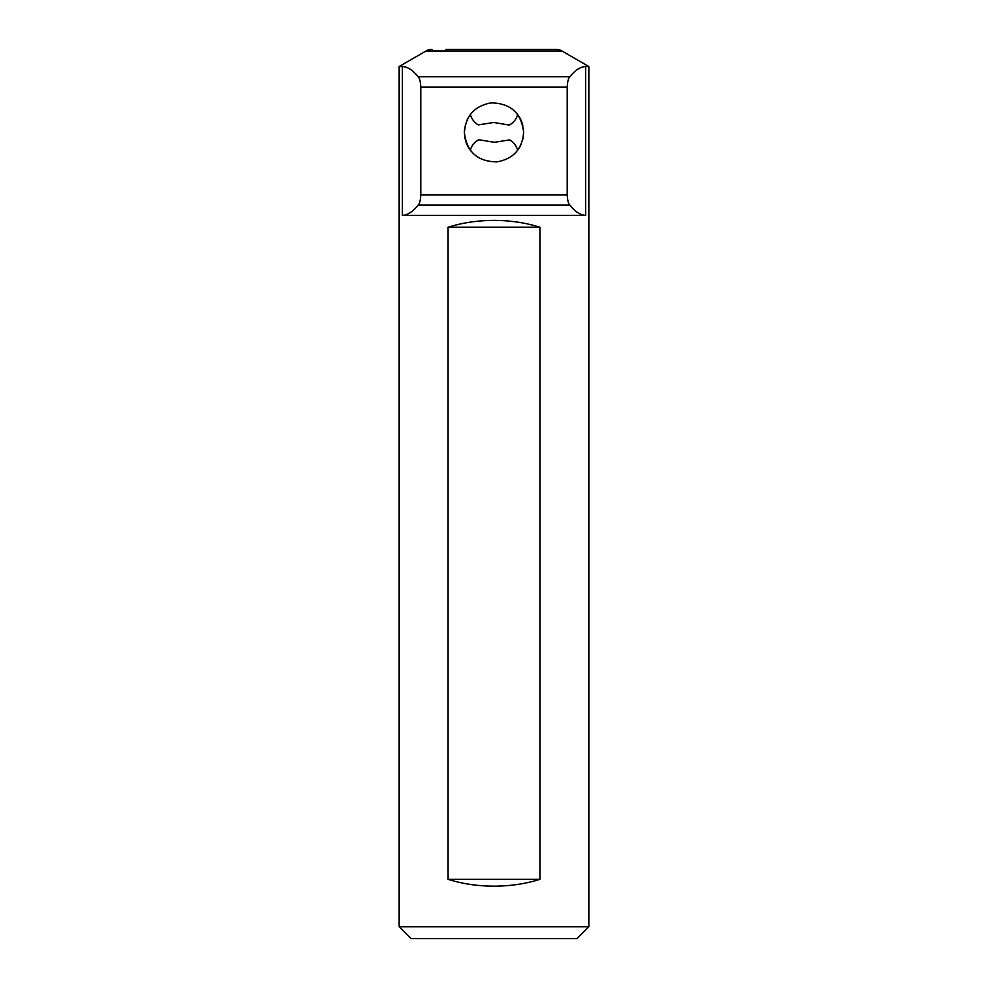 <?xml version="1.0" encoding="UTF-8"?>
<svg xmlns="http://www.w3.org/2000/svg" width="988" height="988" viewBox="0 0 988 988"><rect width="100%" height="100%" fill="white"/><g stroke="black" fill="none" stroke-linecap="round" stroke-linejoin="round"><path stroke-width="1.48" d="M585.612 66.517C580.24 66.851 575.004 70.272 569.891 76.78C568.409 78.151 567.507 81.572 567.211 87.043L567.211 194.846C567.507 200.329 568.409 203.75 569.891 205.121C575.004 211.617 580.24 215.038 585.612 215.384L585.612 66.517L588.848 66.517L561.962 50.993A11.856 11.856 0 0 0 556.034 49.4L445.983 49.4M567.211 87.043L420.789 87.043C420.493 81.572 419.591 78.151 418.109 76.78C412.996 70.272 407.76 66.851 402.388 66.517L399.152 66.517L426.038 50.993A11.856 11.856 0 0 1 431.966 49.4M474.475 110.088L473.054 111.422M468.967 116.522L467.188 119.746M465.471 124.365L464.36 132.392L465.113 138.999M523.64 132.392C521.429 112.978 510.549 103.147 491.011 102.9C474.623 105.914 465.743 115.744 464.36 132.392C466.571 151.806 477.451 161.637 496.989 161.884C513.377 158.87 522.257 149.04 523.64 132.392L522.85 139.197M516.465 113.064L517.761 114.67M521.565 121.487L522.936 125.958M470.288 150.176L465.966 142.025A29.64 29.64 0 0 0 470.288 150.176C471.832 145.322 474.672 141.852 478.834 139.74L494.309 142.297L509.722 139.888C513.538 142.173 516.205 145.607 517.712 150.176A29.64 29.64 0 0 0 520.343 145.977M470.288 114.608C471.795 119.178 474.462 122.611 478.278 124.896L493.691 122.487L509.166 125.044C513.328 122.932 516.168 119.462 517.712 114.608M522.034 122.759A29.64 29.64 0 0 0 518.021 115.04M588.848 926.744L399.152 926.744L411.008 938.6L576.992 938.6L588.848 926.744L588.848 66.517M465.916 141.877L467.485 145.644M469.596 149.213L471.264 151.411M399.152 66.517L399.152 926.744M448.083 879.32C462.384 883.84 477.698 886.125 494 886.162C510.302 886.125 525.616 883.84 539.917 879.32L539.917 227.24C525.616 222.72 510.302 220.435 494 220.398C477.698 220.435 462.384 222.72 448.083 227.24L448.083 879.32L539.917 879.32M585.612 215.384L402.388 215.384C407.76 215.038 412.996 211.617 418.109 205.121C419.591 203.75 420.493 200.329 420.789 194.846L420.789 87.043M542.017 49.4L556.034 49.4M464.446 130.157L464.36 132.392L464.446 130.157M521.38 143.742L519.651 147.249M515.217 153.078L514.217 154.066M523.64 132.874L523.64 131.873M448.083 227.24L539.917 227.24M561.962 50.993L426.038 50.993M402.388 215.384L402.388 66.517M569.891 76.78L418.109 76.78M567.211 194.846L420.789 194.846M569.891 205.121L418.109 205.121"/></g></svg>
